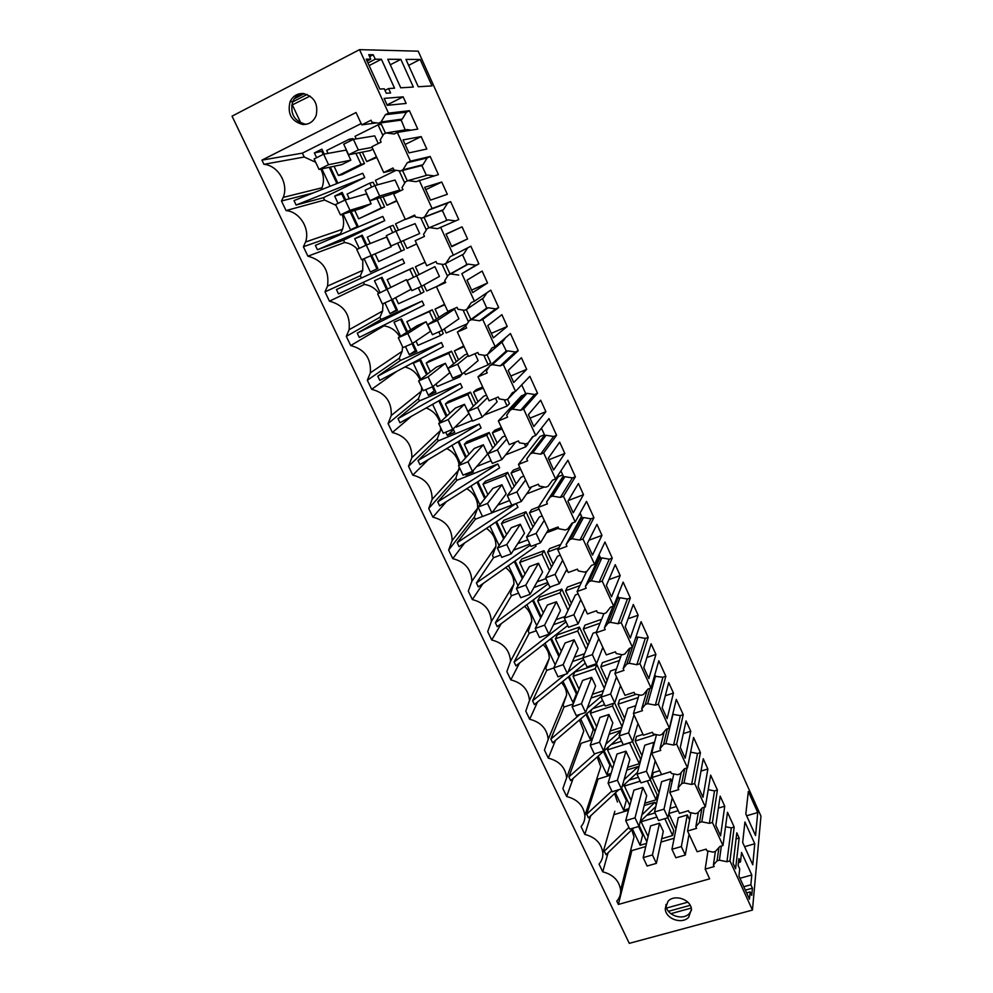 <?xml version="1.0" encoding="UTF-8"?>
<svg xmlns="http://www.w3.org/2000/svg" width="993" height="993" viewBox="0 0 993 993"><rect width="100%" height="100%" fill="white"/><g stroke="black" fill="none" stroke-linecap="round" stroke-linejoin="round"><path stroke-width="1.49" d="M359.528 49.65L418.214 51.177L760.961 816.134L752.446 910.085L629.277 943.35L232.039 116.169L359.528 49.65L388.524 113.14L409.426 110.707L406.422 112.197L402.239 119.123L399.918 120.277L401.383 120.488L405.194 129.897M397.337 132.429L410.457 161.164L407.329 162.678L402.959 169.791L400.539 170.957L393.948 170.026L393.005 167.991L383.72 172.509L371.829 146.741L381.126 142.136L380.182 140.087L383.658 134.167L386.078 132.963L394.209 133.981L397.337 132.429L417.768 129.09L409.426 110.707M410.457 161.164L430.18 156.484L427.189 157.937L422.981 164.726L420.66 165.843L422.124 166.042L426.146 174.88L425.712 175.612M419.145 180.18L432.079 208.505L428.951 209.982L424.57 216.933L422.149 218.063L415.583 217.095L414.664 215.096L405.392 219.465L393.662 194.057L402.947 189.601L402.016 187.59L405.504 181.781L407.924 180.627L416.017 181.682L438.409 174.619L430.18 156.484M432.079 208.505L450.661 201.653L447.669 203.056L443.449 209.697L441.128 210.789L442.593 211L446.552 219.714L445.869 220.806M440.631 227.26L453.391 255.189L450.276 256.604L445.869 263.406L443.461 264.51L436.92 263.505L436.014 261.531L426.754 265.764L415.198 240.716L424.458 236.396L423.539 234.41L427.052 228.738L429.46 227.608L437.516 228.713L458.766 219.54L450.661 201.653M453.391 255.189L470.856 246.202L478.862 263.853L461.832 273.671L474.406 301.202L490.778 290.155L498.685 307.569L482.722 319.423L495.122 346.582L510.439 333.524L518.234 350.715L503.327 364.555L515.553 391.329L529.852 376.322L537.536 393.29L523.646 409.054L535.711 435.468L548.992 418.562L556.589 435.294L543.692 452.945L555.583 478.998L567.897 460.243L575.381 476.764L563.465 496.239L575.195 521.933L586.54 501.391L593.938 517.701L582.965 538.951L594.546 564.297L604.96 542.004L612.259 558.103L602.205 581.079L613.624 606.09L623.132 582.097L630.344 597.997L621.184 622.648L632.454 647.324L641.081 621.68L648.193 637.382L639.926 663.672L651.036 688.025L658.806 660.767L665.831 676.258L658.409 704.149L669.381 728.179L676.295 699.357L683.234 714.662L676.643 744.105L687.479 767.825L693.573 737.476L700.425 752.582L694.653 783.527L705.34 806.937L710.64 775.111L717.405 790.043L712.428 822.452L722.978 845.564L727.497 812.286L734.175 827.032L729.967 860.869L752.446 910.085M387.245 105.308L406.137 103.446L403.146 96.842L384.105 98.406L387.245 105.308M472.705 292.587L487.538 282.993L482.126 271.064L467.033 280.15L472.705 292.587M562.249 447.793L559.68 442.133L548.285 458.207L553.647 469.974L564.818 453.453L562.249 447.793M507.237 326.461L501.899 314.682L487.774 325.592L493.36 337.856L507.237 326.461L491.312 333.363M510.985 376.471L513.741 382.504L526.687 369.346L521.412 357.728L508.217 370.414L510.985 376.471M667.122 718.659L673.44 693.064L668.699 682.588L662.17 707.798L667.122 718.659M528.388 414.615L533.824 426.543L545.877 411.673L540.676 400.204L528.388 414.615M685.182 758.23L690.756 731.258L686.064 720.906L680.279 747.506L685.182 758.23M570.553 507.026L573.197 512.822L583.512 494.688L578.435 483.517L567.909 501.217L570.553 507.026M705.539 763.865L703.23 758.751L698.166 786.704L702.994 797.28L707.86 768.979L705.539 763.865M635.719 609.863L633.286 604.476L625.218 626.819L630.307 637.965L638.151 615.226L635.719 609.863M596.954 524.354L587.26 543.643L592.486 555.099L601.957 535.388L596.954 524.354M615.238 564.669L606.363 585.51L611.527 596.805L620.178 575.568L615.238 564.669M651.098 643.787L643.812 667.581L648.839 678.579L655.914 654.399L651.098 643.787M424.669 187.329L430.515 200.114L447.322 194.293L441.761 182.029L424.669 187.329M423.986 142.818L421.169 136.6L403.046 139.914L408.967 152.885L426.804 149.024L423.986 142.818M400.849 59.357L387.804 59.282L400.725 87.806L413.349 87.049L400.849 59.357L390.286 64.781M431.992 85.919L418.264 86.751L405.938 59.394L420.138 59.468L431.992 85.919M388.611 88.538L394.544 88.178L381.399 59.245L375.267 59.208L373.231 54.752L368.726 54.689L370.774 59.183L366.194 59.158L379.847 89.072L384.266 88.799L386.302 93.255L390.609 92.957L388.611 88.538L384.986 90.375M720.173 796.138L715.816 825.382L720.583 835.833L724.741 806.229L720.173 796.138M739.164 838.042L736.794 832.804L733.132 863.327L735.602 868.738L739.164 838.042L736.061 838.936M757.746 812.522L748.325 791.495L745.83 813.975L755.549 835.572L757.746 812.522L746.637 815.774M750.857 884.775L751.788 874.982L741.548 852.441L740.493 861.986L738.916 858.535L738.134 865.462L739.723 868.949L738.929 876.037L749.479 899.161L750.174 891.9L751.751 895.351L752.421 888.201L750.857 884.775L743.807 886.712M754.767 843.777L744.936 821.993L742.665 842.461L752.768 864.766L754.767 843.777L744.576 846.694M464.823 232.896L462.08 226.838L446.006 234.063L451.753 246.674L467.566 238.941L464.823 232.896M334.07 166.278L338.39 175.5L361.03 164.366L355.916 153.356M350.157 140.956L349.337 139.181L326.685 150.502L328.038 153.394M350.827 160.146L341.654 164.677L319.038 169.443L314.098 158.967L323.644 154.2L346.147 150.092L350.827 160.146L328.571 164.714L319.038 169.443M614.841 811.244L602.863 853.074C603.049 857.294 601.77 860.956 599.04 864.071L602.751 871.829C613.24 874.585 619.198 880.679 620.637 890.088C620.861 894.321 619.582 898.007 616.777 901.123L618.366 904.437L631.846 850.604L645.76 846.533M602.863 853.074C601.497 843.417 595.477 837.198 584.827 834.405L581.066 826.561C583.735 823.445 585.014 819.796 584.877 815.625C583.574 805.695 577.516 799.328 566.68 796.51L562.87 788.554L566.655 777.73C565.439 767.515 559.32 760.986 548.297 758.131L544.449 750.075L548.198 739.363C547.081 728.85 540.912 722.147 529.679 719.255L525.781 711.1L529.492 700.549C528.487 689.701 522.268 682.812 510.824 679.882L506.864 671.616L510.551 661.251C509.67 650.067 503.401 642.98 491.721 640.001L487.712 631.622L491.349 621.494C490.629 609.938 484.299 602.627 472.37 599.586L468.311 591.108L471.886 581.265C471.34 569.299 464.972 561.753 452.758 558.637L448.65 550.048L452.15 540.54C451.827 528.152 445.41 520.357 432.898 517.154L428.728 508.441L432.154 499.342C432.067 486.483 425.6 478.415 412.753 475.113L408.533 466.288L411.847 457.661C412.058 444.305 405.566 435.915 392.359 432.501L388.077 423.564L391.254 415.496C391.813 401.594 385.284 392.868 371.667 389.318L367.336 380.257L370.352 372.847C371.308 358.361 364.766 349.263 350.715 345.552L346.309 336.354L349.114 329.713C350.554 314.607 344 305.087 329.453 301.177L324.996 291.855L327.529 286.096C329.552 270.307 323.01 260.34 307.917 256.182L303.386 246.748L305.583 241.994C310.288 228.762 299.774 211.732 286.071 210.578L281.478 200.996L283.228 197.396C288.864 183.829 278.177 165.421 263.915 164.317L261.916 160.134L356.04 112.519L361.75 124.87L376.496 122.884M388.524 113.14L385.396 114.704L381.039 121.965L378.618 123.182L371.99 122.276L371.047 120.215L361.75 124.87M618.366 904.437L709.66 878.842L705.179 869.111L714.178 866.566L713.421 864.94L717.058 860.844L719.404 860.174L726.938 861.725L729.967 860.869M302.753 124.485C309.046 124.646 313.503 121.68 316.134 115.573C318.492 103.756 314.16 96.408 303.126 93.528C297.13 93.367 292.786 96.11 290.068 101.758C287.213 113.798 291.433 121.369 302.753 124.485M668.028 901.259L665.26 909.029C665.732 918.935 681.93 924.669 688.658 917.284L691.463 909.265C690.818 899.385 674.607 893.874 668.028 901.259M678.207 810.685L668.885 813.466M668.835 813.701L675.972 829.105M671.938 849.288L681.347 846.57L687.305 814.968L678.256 817.661L671.938 849.288L675.873 857.753L685.282 855.047L689.068 834.207M687.305 814.968L689.614 819.982M670.598 771.784L652.066 777.507L659.067 792.625M654.561 811.976L663.994 809.146L670.685 778.872L661.623 781.652L654.561 811.976L658.545 820.541L667.979 817.735L672.236 797.751M670.685 778.872L672.05 781.851M655.752 734.51L635.185 741.063L641.962 755.698M636.972 774.18L646.418 771.251L653.866 742.342L644.792 745.222L636.972 774.18L641.006 782.856L650.452 779.952L655.206 760.849M653.866 742.342L654.275 743.223M638.238 697.545L618.093 704.174L624.647 718.311M635.793 705.7L627.75 708.332L619.16 735.912L623.244 744.7L632.702 741.684L637.978 723.487M619.421 660.519L600.802 666.849L607.108 680.466M616.442 668.997L610.509 671.007L601.113 697.148L605.258 706.048L614.741 702.92L620.513 685.654M600.02 623.182L583.288 629.053L589.358 642.136M596.396 632.044L593.044 633.211L582.841 657.887L587.037 666.911L596.532 663.672L602.85 647.362M579.9 585.597L565.563 590.785L571.372 603.334M584.492 609.59L585.287 609.305M578.187 593.938L575.369 594.956L564.322 618.13L568.579 627.266L578.1 623.914L584.951 608.585M558.836 547.863L547.615 552.046L553.175 564.036M565.762 571.36L567.487 570.727M560.3 555.161L557.47 556.217L545.579 577.839L549.886 587.099L559.419 583.623L566.829 569.312M539.05 509.124L529.443 512.822L534.731 524.23M546.535 532.769L558.612 528.214M542.19 515.901L539.348 516.993L526.575 537.039L530.945 546.411L540.49 542.823L548.471 529.53M544.276 487.029L526.638 493.893M520.667 469.279L511.047 473.09L516.062 483.926M532.72 452.907L546.088 435.282L553.622 436.486L540.602 454.173L532.72 452.907L530.336 453.851L526.774 458.94L527.631 460.802L518.445 464.451L523.845 476.156L521.002 477.273L507.336 495.681L511.755 505.189L521.325 501.477L531.503 486.942M505.809 454.831L525.818 446.8L524.378 443.66M502.048 428.939L492.416 432.874L497.145 443.089M505.263 435.89L502.421 437.044L487.836 453.789L492.305 463.408L501.899 459.573L515.665 442.059M484.187 415.099L507.125 406.063L504.221 399.745M483.194 388.077L473.537 392.136L477.993 401.731M486.446 395.115L483.603 396.306L468.063 411.338L472.606 421.082L482.213 417.122L497.145 401.83L495.47 398.181M464.352 372.313L465.382 374.51L488.184 364.803L483.777 355.221M464.091 346.681L454.422 350.864L458.58 359.838M467.393 353.818L464.538 355.047L448.042 368.304L452.634 378.184L462.254 374.088L478.154 360.571L474.989 353.694M468.46 321.844L463.061 310.077M444.752 304.752L435.058 309.071L438.906 317.375M444.268 328.931L446.155 333.015L467.194 323.805M454.484 309.146L445.224 313.242L427.735 324.699L432.402 334.715L442.034 330.483L458.915 318.778L454.484 309.146L437.367 320.429L427.735 324.699M447.52 276.228L442.046 264.287M425.153 262.276L415.446 266.732L418.984 274.366M423.899 284.979L426.692 290.986L437.379 286.17M434.934 266.67L407.155 280.485L411.884 290.639L421.541 286.282L439.427 276.426L434.934 266.67L407.155 280.485M426.295 229.966L420.734 217.852M405.293 219.242L395.574 223.835L398.503 230.14M403.431 240.79L406.956 248.411L416.675 243.906M419.679 233.529L391.093 245.966L386.302 235.676L395.959 231.133L415.136 223.648L419.679 233.529L391.093 245.966M404.747 183.047L399.112 170.759M396.108 170.324L375.441 180.366L377.501 184.822M383.025 196.751L386.972 205.266L396.704 200.623M399.683 190.06L390.386 194.529L370.017 200.685L365.151 190.246L374.833 185.554L395.065 180.043L399.683 190.06L379.686 196.031L370.017 200.685M382.901 135.445L378.035 124.833L355.035 136.326L356.226 138.883M362.358 152.115L366.727 161.561L376.459 156.77M372.971 149.198L370.091 150.613L348.642 154.759L343.715 144.184L353.396 139.343L374.733 135.867L378.271 143.551M385.396 114.704L406.422 112.197M411.325 130.145L407.006 129.599L386.078 132.963M407.329 162.678L427.189 157.937M434.053 175.885L427.685 175.053L407.924 180.627M428.951 209.982L447.669 203.056M455.564 220.905L448.079 219.887L429.46 227.608M461.832 273.671L475.87 265.205L468.212 264.126L465.903 265.168L466.685 263.939L462.775 255.338L461.559 255.164M475.87 265.205L478.862 263.853M467.703 247.816L463.632 254.071L445.869 263.406M458.716 275.073L450.698 273.944L448.29 275.024L444.765 280.572L445.671 282.546L436.423 286.716L447.818 311.417L457.065 307.321L457.959 309.27L464.463 310.3L466.871 309.233L483.554 297.85L486.967 292.724M474.406 301.202L471.29 302.58L466.871 309.233M482.722 319.423L479.619 320.789L495.706 308.885L488.072 307.768L485.763 308.786L486.558 307.582L482.697 299.092L481.903 298.967M495.706 308.885L498.685 307.569M479.619 320.789L471.638 319.622L469.23 320.677L465.705 326.101L466.586 328.038L457.351 332.072L468.597 356.437L477.819 352.478L478.7 354.389L485.18 355.444L487.588 354.427L503.215 341.046L505.425 337.806M495.122 346.582L492.019 347.91L487.588 354.427M503.327 364.555L500.224 365.871L515.268 351.981L507.671 350.839L505.363 351.82L506.157 350.641L501.875 342.188M515.268 351.981L518.234 350.715M500.224 365.871L492.28 364.667L489.884 365.685L486.334 370.997L487.215 372.909L477.993 376.806L489.09 400.837L498.3 397.001L499.169 398.901L505.611 399.98L508.006 398.987L515.144 391.503M515.553 391.329L512.462 392.62L508.006 398.987M523.646 409.054L520.555 410.332L534.569 394.506L526.998 393.34L524.714 394.295L525.508 393.129L521.71 384.862M534.569 394.506L537.536 393.29M520.555 410.332L512.636 409.091L510.241 410.072L506.691 415.273L507.56 417.159L498.362 420.933L509.297 444.628L518.483 440.929L519.351 442.791L525.769 443.896L528.164 442.94L533.303 436.436M535.711 435.468L532.62 436.709L528.164 442.94M546.088 435.282L543.792 436.2L544.598 435.071L541.446 428.157M553.622 436.486L556.589 435.294M540.602 454.173L543.692 452.945M523.845 476.156L529.232 487.824L538.405 484.249L539.249 486.086L545.641 487.228L548.037 486.297L552.505 480.202L555.583 478.998M563.465 496.239L560.375 497.431L572.427 477.918L564.93 476.69L562.634 477.571L563.441 476.466L560.908 470.893M572.427 477.918L575.381 476.764M560.375 497.431L552.53 496.115L550.147 497.046L546.572 502.024L547.416 503.861L538.256 507.386L548.893 530.448L558.054 526.985L558.885 528.797L565.253 529.964L567.636 529.058L572.117 523.1L575.195 521.933M582.965 538.951L579.887 540.093L590.984 518.805L583.524 517.552L581.24 518.408L582.035 517.328L580.098 513.058M590.984 518.805L593.938 517.701M579.887 540.093L572.08 538.752L569.697 539.646L566.109 544.524L566.941 546.324L557.793 549.737L568.294 572.489L577.442 569.15L578.261 570.938L584.592 572.117L586.975 571.26L591.468 565.414L594.546 564.297M602.205 581.079L599.127 582.183L609.317 559.183L601.87 557.892L599.598 558.724L600.393 557.656L599.04 554.677M609.317 559.183L612.259 558.103M599.127 582.183L591.356 580.818L588.986 581.675L585.386 586.453L586.205 588.241L577.082 591.53L587.434 613.972L596.557 610.745L597.376 612.52L603.682 613.724L606.053 612.892L610.558 607.17L613.624 606.09M621.184 622.648L618.118 623.716L627.402 599.027L619.992 597.724L617.72 598.531L618.527 597.476L617.733 595.738M627.402 599.027L630.344 597.997M618.118 623.716L610.385 622.326L608.014 623.157L604.414 627.824L605.221 629.587L596.11 632.764L606.326 654.908L615.437 651.805L616.243 653.543L622.512 654.772L624.882 653.965L629.388 648.379L632.454 647.324M639.926 663.672L636.861 664.702L645.264 638.387L637.891 637.047L635.657 637.804M645.264 638.387L648.193 637.382M635.681 637.742L636.178 636.265M636.861 664.702L629.152 663.274L626.782 664.081L623.182 668.649L623.976 670.387L614.878 673.453L624.969 695.311L634.055 692.307L634.85 694.033L641.106 695.286L643.464 694.504L647.982 689.03L651.036 688.025M658.409 704.149L655.355 705.142L662.902 677.238L654.387 676.258M662.902 677.238L665.831 676.258M655.355 705.142L647.684 703.689L645.313 704.459L641.701 708.94L642.496 710.653L633.41 713.607L643.377 735.192L652.438 732.288L653.22 733.988L659.451 735.254L661.81 734.51L666.328 729.16L669.381 728.179M676.643 744.105L673.602 745.06L680.317 715.605L672.708 714.302M680.317 715.605L683.234 714.662M673.602 745.06L665.968 743.583L663.609 744.328L659.985 748.697L660.767 750.398L651.706 753.24L661.537 774.54L670.585 771.747L671.355 773.435L677.549 774.714L679.907 773.994L684.438 768.756L687.479 767.825M694.653 783.527L691.612 784.458L697.508 753.488L690.631 752.16M697.508 753.488L700.425 752.582M691.612 784.458L684.003 782.943L681.657 783.663L678.033 787.945L678.79 789.621L669.754 792.364L679.46 813.391L688.484 810.698L689.254 812.361L695.423 813.664L697.769 812.969L702.312 807.843L705.34 806.937M712.428 822.452L709.387 823.346L714.501 790.912L708.22 789.671M714.501 790.912L717.405 790.043M709.387 823.346L701.815 821.807L699.469 822.502L701.89 808.314M722.978 845.564L719.95 846.433L715.407 851.448L713.061 852.118L706.917 850.79L706.172 849.152L697.16 851.746L687.578 830.992L696.602 828.348L695.845 826.697L699.469 822.502M726.938 861.725L731.282 827.877L725.535 826.722M731.282 827.877L734.175 827.032M403.146 96.842L387.084 104.935M487.538 282.993L471.576 290.117M564.818 453.453L548.968 459.722M526.687 369.346L510.787 376.037M673.44 693.064L665.285 695.745M545.877 411.673L530.001 418.152M690.756 731.258L683.308 733.628M583.512 494.688L568.331 500.509M707.86 768.979L700.996 771.077M638.151 615.226L628.135 618.726M601.957 535.388L588.998 540.204M620.178 575.568L608.87 579.639M655.914 654.399L646.915 657.44M441.761 182.029L425.749 189.675M421.169 136.6L405.119 144.482M420.138 59.468L408.632 65.352M381.399 59.245L369.123 65.588M310.077 96.073L291.657 105.233M375.267 59.208L367.944 62.993M307.11 94.459L292.525 101.994M292.463 105.171L300.854 123.02M302.666 93.491C298.074 94.385 294.76 97.078 292.712 101.559C289.857 113.55 294.052 121.084 305.323 124.175L306.589 124.212M370.774 59.183L367.075 61.094M304.206 93.652L294.263 98.803M373.231 54.752L369.607 56.638M724.741 806.229L718.386 808.116M750.174 891.9L746.624 892.881M691.252 908.074L670.821 913.684M665.918 904.424L665.968 905.38C666.427 915.261 682.563 920.958 689.266 913.597L691.525 910.122M740.493 861.986L738.457 862.557M751.788 874.982L739.959 878.284M687.814 902.178L666.588 908.036M752.421 888.201L745.371 890.138M690.197 905.318L668.438 911.313M462.08 226.838L446.093 234.249M467.566 238.941L451.579 246.289M338.39 175.5L342.014 174.656L364.505 163.609L361.03 164.366M364.505 163.609L359.429 152.674M353.272 139.405L352.9 138.598L349.337 139.181M628.917 827.392L604.29 851.125L606.015 854.725L633.695 827.951M608.101 852.702L602.751 871.829M617.472 802.046L614.605 793.593M590.736 815.762L584.827 834.405M611.8 791.036L586.702 814.235L588.439 817.884L618.788 789.708M586.702 814.235L598.047 779.058L610.534 775.161M597.525 776.613L600.74 766.733L597.165 756.989M573.172 778.338L566.68 796.51M595.092 753.675L568.89 776.898L570.652 780.585L619.657 736.98M568.89 776.898L581.141 743.26L592.138 739.723M580.21 741.287L583.797 731.009L579.453 719.975M555.447 740.43L548.297 758.131M579.974 714.389L550.854 739.09L552.642 742.826L602.565 700.276M550.854 739.09L564.036 707.041L563.093 705.042L566.655 694.889C566.531 690.321 564.806 686.2 561.467 682.539M537.536 702.026L529.679 719.255M565.216 674.346L532.596 700.797L534.395 704.583L585.274 663.138M532.596 700.797L546.721 670.387L545.765 668.351L549.29 658.371C549.216 653.183 547.18 648.603 543.183 644.656M519.476 663.101L510.824 679.882M566.047 621.817L514.101 662.021L515.926 665.856L567.773 625.54M514.101 662.021L529.195 633.286L528.226 631.238L531.727 621.444C531.702 615.573 529.331 610.546 524.602 606.351M501.279 623.629L491.721 640.001M548.31 583.71L495.37 622.76L497.22 626.645L551.239 586.602M495.37 622.76L511.457 595.738L510.476 593.653L513.94 584.095C513.989 577.492 511.234 571.993 505.685 567.586M482.983 583.599L472.37 599.586M530.349 545.132L476.404 582.99L478.278 586.913L536.034 546.187L535.364 544.747M476.404 582.99L493.509 557.718L492.516 555.621L495.917 546.336C496.066 538.914 492.9 532.918 486.433 528.363M464.662 542.948L452.758 558.637M515.926 503.563L457.177 542.699L459.076 546.684L517.949 507.262L516.174 503.463M457.177 542.699L475.337 519.24L474.331 517.117L448.65 550.048M474.331 517.117L477.67 508.168C477.931 499.814 474.306 493.322 466.797 488.693M446.428 501.614L432.898 517.154M438.683 503.898L439.638 505.921L499.628 467.852L497.816 463.954L456.929 480.289L437.714 501.887L438.683 503.898M428.728 508.441L455.911 478.129L456.929 480.289M455.911 478.129L459.275 467.206M459.101 464.96C457.81 457.488 453.689 452.026 446.726 448.563M428.517 459.474L412.753 475.113M418.972 462.577L419.94 464.625L481.084 427.946L479.247 423.999L438.31 440.842L417.991 460.541L418.972 462.577M408.533 466.288L437.28 438.67L438.31 440.842M437.28 438.67L440.433 430.565L440.607 427.549M439.837 422.497C437.603 415.459 433.047 410.618 426.146 407.986M411.487 416.278L392.359 432.501M399 420.709L399.98 422.782L462.304 387.543L460.454 383.534L419.443 400.911L398.007 418.636L399 420.709M388.077 423.564L418.401 398.702L419.443 400.911M418.401 398.702L421.429 391.143L421.69 387.394M420.039 379.822C416.973 373.083 411.946 368.8 404.945 367M396.877 371.295L371.667 389.318M378.767 378.296L379.76 380.393L443.288 346.607L441.413 342.56L400.34 360.471L377.762 376.186L378.767 378.296M367.336 380.257L399.285 358.237L400.34 360.471M399.285 358.237L402.165 351.299L402.537 346.731M399.745 336.788C396.058 330.582 390.795 326.933 383.981 325.828L350.715 345.552M358.262 335.299L359.267 337.421L424.036 305.161L422.124 301.053L381.002 319.523L357.244 333.176L358.262 335.299M346.309 336.354L379.934 317.251L381.002 319.523M379.934 317.251L382.603 311.032L383 303.721M378.916 293.295C375.155 288.255 370.327 285.301 364.431 284.432L329.453 301.177M363.413 282.297L364.431 284.432M337.471 291.731L338.501 293.891L404.523 263.17L402.587 259.012L336.441 289.571L337.471 291.731M324.996 291.855L360.322 275.744L361.402 278.04M360.322 275.744L362.743 270.357L362.83 259.223M357.443 249.243C353.831 245.42 349.561 243.173 344.621 242.503L307.917 256.182M343.528 240.182L384.763 220.632L382.801 216.424L315.364 245.383L317.45 249.752L343.528 240.182L344.621 242.503M303.386 246.748L340.475 233.703L340.822 234.46M340.475 233.703L342.548 229.271C344.087 224.393 343.938 219.428 342.113 214.389M335.919 205.278L324.562 200.04L286.071 210.578M323.457 197.681L364.729 177.548L362.755 173.278L294.002 200.598L296.113 205.03L323.457 197.681L324.562 200.04M281.478 200.996L313.403 192.89M321.087 189.837L322.017 187.764C324.252 181.545 323.867 175.314 320.851 169.058M315.662 162.269L304.243 157.018L263.915 164.317M361.154 123.604L302.406 153.121L304.243 157.018M302.406 153.121L261.916 160.134M378.618 123.182L399.918 120.277M381.039 121.965L402.239 119.123M719.404 860.174L721.352 846.024M717.058 860.844L718.932 847.563M713.421 864.94L715.37 851.46M705.179 869.111L707.959 851.013M674.148 838.229L660.978 842.076M631.871 845.515L634.018 836.975L631.784 829.788M661.71 838.725L672.646 835.523L664.826 818.679M656.919 817.04L641.155 821.757L648.094 836.565M659.513 823.234L650.589 825.878L643.166 857.629L647.113 866.033L656.385 863.364L663.299 831.352L659.513 823.234L652.438 854.948L643.166 857.629M676.295 806.539L669.965 808.439M644.78 803.238L656.063 799.812L647.299 780.92M640.224 781.168L624.423 786.034L631.163 800.408M642.843 787.424L633.906 790.167L625.727 820.628L629.736 829.13L639.033 826.362L646.679 795.641L642.843 787.424L635.024 817.835L625.727 820.628M659.749 770.667L653.257 772.678L652.066 777.507M627.613 767.341L639.293 763.679L629.612 742.838L607.493 749.889L614.009 763.816M625.975 751.18L617.013 754.022L608.088 783.154L612.135 791.756L621.444 788.889L629.847 759.508L625.975 751.18L617.398 780.262L608.088 783.154M643.005 734.386L636.501 736.458L635.185 741.063M622.065 726.578L612.52 706.011L590.351 713.309L596.656 726.777M610.161 731.034L621.854 727.261M608.895 714.513L599.933 717.442L590.214 745.209L594.323 753.923L603.645 750.944L612.818 722.929L608.895 714.513L599.549 742.205L590.214 745.209M636.19 694.306L619.533 699.792L618.093 704.174M604.29 688.298L595.217 668.736L573.011 676.283L579.093 689.279M592.436 694.33L603.446 690.656M591.617 677.387L582.63 680.428L572.117 706.78L576.275 715.605L585.622 712.527L595.589 685.915L591.617 677.387L581.464 703.677L572.117 706.78M620.861 656.385L602.366 662.691L600.802 666.849M586.292 649.534L577.69 631.014L555.447 638.809L561.306 651.321M574.376 657.229L584.567 653.717M574.128 639.802L565.116 642.943L553.784 667.867L557.992 676.804L567.363 673.614L578.137 648.441L574.128 639.802L563.155 664.652L553.784 667.867M601.609 619.297L584.989 625.131L583.288 629.053M568.07 610.285L559.953 592.809L537.672 600.864L543.308 612.88M555.968 619.719L565.116 616.479M556.415 601.77L547.391 605.01L535.227 628.457L539.484 637.506L548.868 634.204L560.486 610.496L556.415 601.77L544.611 625.118L535.227 628.457M581.637 581.948L567.4 587.111L565.563 590.785M549.601 570.516L542.004 554.144L519.674 562.46L525.074 573.966M537.126 581.848L545.939 578.621M538.479 563.254L529.443 566.606L516.422 588.526L520.742 597.699L530.138 594.286L542.6 572.092L538.479 563.254L525.818 585.088L516.422 588.526M560.735 544.449L549.588 548.62L547.615 552.046M530.907 530.25L523.82 514.982L501.465 523.572L506.604 534.557M517.763 543.63L527.879 539.82M520.332 524.254L511.283 527.717L497.369 548.086L501.75 557.371L511.159 553.846L524.503 533.216L520.332 524.254L506.79 544.524L497.369 548.086M538.529 506.964L531.553 509.645L529.443 512.822M511.966 489.45L505.412 475.324L483.008 484.199L487.911 494.651M497.716 505.152L509.583 500.522M501.949 484.77L492.888 488.345L478.08 507.113L482.511 516.521L491.932 512.872L506.169 493.844L501.949 484.77L487.501 503.426L478.08 507.113M519.885 467.579L513.294 470.185L511.047 473.09M492.776 448.116L486.769 435.17L464.339 444.318L468.969 454.223M476.69 466.499L491.063 460.74M483.33 444.79L474.257 448.476L458.518 465.605L463.011 475.138L472.457 471.352L487.613 453.975L483.33 444.79L467.976 461.795L458.518 465.605M527.581 443.176L527.991 444.057L525.818 446.8M501.403 427.536L494.812 430.23L492.416 432.874M473.326 406.236L467.889 394.506L445.423 403.94L449.792 413.287M455.861 426.233L456.259 427.077L472.308 420.449M464.488 404.3L455.39 408.098L438.707 423.539L443.263 433.196L452.721 429.299L468.82 413.597L464.488 404.3L448.178 419.605L438.707 423.539M507.435 399.223L509.434 403.592L507.125 406.063M482.697 386.985L476.094 389.765L473.537 392.136M436.051 383.943L437.243 386.488L459.722 376.918L459.039 375.466M453.627 363.81L448.762 353.322L426.258 363.053L430.366 371.804M445.398 363.289L436.287 367.211L418.636 380.915L423.254 390.708L432.725 386.674L449.779 372.71L445.398 363.289L428.12 376.844L418.636 380.915M487.004 354.675L490.654 362.619L488.184 364.803M463.743 345.924L454.422 350.864M415.968 341.096L417.979 345.365L440.482 335.497L438.819 331.898M433.668 320.813L429.386 311.591L406.857 321.633L410.68 329.788M426.059 321.744L416.936 325.791L398.292 337.719L402.972 347.637L412.455 343.479L430.49 331.29L426.059 321.744L407.788 333.524L398.292 337.719M470.881 319.485L466.288 309.493M444.554 304.317L435.058 309.071M395.624 297.664L398.466 303.721L421.007 293.556L418.314 287.734M413.436 277.233L409.761 269.326L387.196 279.678L390.733 287.225M406.46 279.666L377.675 293.94L382.404 303.995L391.912 299.687L410.965 289.335L406.46 279.666L377.675 293.94M450.04 274.043L445.286 263.666M425.103 262.189L415.446 266.732M375.168 253.997L378.693 261.531L401.271 251.055L397.647 243.223M392.731 232.647L389.889 226.516L367.286 237.178L370.252 243.508M391.18 246.835L361.576 259.756L356.772 249.553L366.293 245.085L386.625 237.042L391.18 246.835L361.576 259.756M428.877 227.881L424.048 217.343M416.7 243.968L406.956 248.411M354.762 210.429L358.672 218.795L381.287 207.996L376.918 198.6M371.593 187.118L369.744 183.134L347.116 194.119L349.288 198.761M371.134 203.776L361.973 208.17L340.45 214.91L335.584 204.57L345.117 199.953L366.516 193.846L371.134 203.776L349.983 210.317L340.45 214.91M407.341 180.9L402.55 170.448M396.89 201.033L386.972 205.266M385.495 133.248L381.411 124.361L378.035 124.833M376.819 157.552L366.727 161.561M383.72 172.509L393.923 169.977M400.539 170.957L420.66 165.843M402.959 169.791L422.981 164.726M405.392 219.465L415.024 215.891M422.149 218.063L441.128 210.789M424.57 216.933L443.449 209.697M448.29 275.024L465.903 265.168M450.698 273.944L468.212 264.126M436.423 286.716L445.261 281.652M469.23 320.677L485.763 308.786M471.638 319.622L488.072 307.768M457.351 332.072L465.804 325.94M489.884 365.685L505.363 351.82M492.28 364.667L507.671 350.839M477.993 376.806L489.09 366.864M510.241 410.072L524.714 394.295M512.636 409.091L526.998 393.34M498.362 420.933L521.499 395.835L524.403 394.631M530.336 453.851L543.792 436.2M518.445 464.451L540.031 436.486L544.437 434.723M550.147 497.046L562.634 477.571M552.53 496.115L564.93 476.69M546.572 502.024L563.254 476.057M538.256 507.386L558.339 476.628L562.733 474.915M569.697 539.646L581.24 518.408M572.08 538.752L583.524 517.552M566.109 544.524L581.538 516.236M557.793 549.737L572.762 522.852M578.832 515.367L580.806 514.61M588.986 581.675L599.598 558.724M591.356 580.818L601.87 557.892M585.386 586.453L599.598 555.894M577.082 591.53L586.677 571.36M608.014 623.157L617.72 598.531M610.385 622.326L619.992 597.724M604.414 627.824L612.954 606.326M596.11 632.764L603.918 613.637M626.782 664.081L632.417 647.337M629.152 663.274L637.891 637.047M623.182 668.649L630.158 648.119M614.878 673.453L621.506 654.573M645.313 704.459L649.918 688.397M647.684 703.689L655.554 675.873M641.701 708.94L647.2 689.986M633.41 713.607L639.045 694.877M663.609 744.328L667.37 728.825M665.968 743.583L673.006 714.215M659.985 748.697L664.18 731.704M651.706 753.24L656.485 734.659M681.657 783.663L684.723 768.669M684.003 782.943L687.032 767.961M678.033 787.945L681.26 772.417M669.754 792.364L673.788 773.932M701.815 821.807L704.26 807.259M695.845 826.697L698.352 812.311M687.578 830.992L690.942 812.721M511.73 505.127L492.007 512.785M482.486 516.472L475.337 519.24M529.84 544.052L513.518 550.196M500.646 555.037L493.509 557.718M547.739 582.494L533.924 587.533M518.582 593.131L511.457 595.738M565.414 620.464L553.548 624.659M536.307 630.766L529.195 633.286M582.879 657.974L572.539 661.524M553.821 667.941L546.721 670.387M602.118 694.368L591.034 698.054M573.234 703.975L564.036 707.041M620.861 730.451L609.119 734.237M638.809 767.378L638.375 766.459L626.831 770.071M656.224 804.851L655.008 802.257L644.209 805.522M628.507 810.276L614.754 814.434M604.638 704.72L592.759 708.63M623.467 722.06L614.617 702.97M592.747 737.948L590.028 738.829L580.669 718.944M586.751 713.756L595.043 731.419M638.412 777.283L629.053 780.188M656.063 799.812L657.229 794.872L650.328 779.989M604.129 750.795L612.52 768.681M598.158 756.107L606.922 774.739L611.055 773.448M514.2 486.433L507.696 472.407L485.453 481.22L483.008 484.199M562.969 681.31L572.924 702.485L573.966 702.138M569.163 676.258L577.343 693.685M605.829 684.016L596.818 664.578L574.748 672.1L573.011 676.283M555.186 664.789L545.045 643.216M551.363 638.3L559.419 655.479M569.87 606.487L561.827 589.122L539.683 597.141L537.672 600.864M533.328 599.871L541.272 616.802M536.729 625.553L526.898 604.65M532.993 526.96L525.967 511.792L503.749 520.344L501.465 523.572M496.587 521.561L504.283 537.958M499.094 545.567L489.909 526.042M551.549 566.978L544.003 550.705L521.834 558.985L519.674 562.46M518.036 585.82L508.515 565.588M515.082 560.971L522.889 577.628M587.968 645.5L579.428 627.079L557.321 634.85L555.447 638.809M628.954 808.612L623.629 810.226L615.437 792.824M621.655 788.157L629.785 805.497M495.159 445.373L489.201 432.514L466.921 441.612L464.339 444.318M639.293 763.679L640.572 758.95L632.591 741.721M621.63 741.212L611.117 744.576M420.821 379.214L413.311 363.252L420.796 360L427.412 374.1M433.147 386.327L435.877 392.123L428.393 395.301L425.736 389.653M456.333 361.638L451.505 351.224L429.15 360.893L426.258 363.053M459.722 376.918L462.13 374.15M400.601 336.242L394.022 322.253L401.52 318.914L407.564 331.786M412.902 343.168L416.787 351.448L409.29 354.712L405.454 346.545M416.464 275.669L412.827 267.825L387.196 279.678M421.007 293.556L423.974 291.868L421.417 286.332M384.899 302.865L389.951 313.614L397.461 310.238L392.384 299.427M380.108 292.687L374.485 280.746L381.995 277.283L387.456 288.913M358.672 218.795L384.589 206.916L380.257 197.582M374.709 185.617L373.145 182.24L369.744 183.134M343.119 214.066L350.529 229.817L358.051 226.243L351.162 211.559M338.079 203.354L334.653 196.093L342.188 192.419L345.651 199.804M378.693 261.531L404.412 249.665L400.8 241.895M395.847 231.195L393.116 225.312L389.889 226.516M364.108 258.676L370.364 271.983L377.886 268.507L371.754 255.449M359.267 248.387L354.7 238.692L362.222 235.13L366.802 244.886M440.482 335.497L443.3 333.524L441.91 330.532M436.535 318.939L432.29 309.791L406.857 321.633M477.869 481.655L485.44 497.778M479.904 504.792L471.054 485.987M475.87 403.779L470.471 392.123L448.153 401.507L445.423 403.94M458.915 441.252L466.35 457.09M472.842 470.918L473.326 471.973L465.866 474.964L465.494 474.145M460.467 463.483L451.964 445.41M655.008 812.919L646.629 815.427M672.646 835.523L673.688 830.359L667.855 817.773M639.219 825.593L646.853 841.865M632.504 829.093L640.125 845.304L646.48 843.442M437.528 401.544L439.837 400.576L447.011 415.856M453.131 428.902L454.72 432.303L447.247 435.381L445.745 432.178M440.78 421.628L432.638 404.325M316.606 157.713L314.359 152.934L321.893 149.161L324.202 154.089M330.297 167.072L337.856 183.171M330.048 186.274L321.844 168.847M655.008 802.257L641.875 814.905M655.827 806.527L640.2 821.645M637.456 772.38L622.09 786.642M638.375 766.459L624.076 779.679M620.687 730.997L605.879 744.117M601.473 696.143L587.223 708.232M583.574 659.464L568.021 672.075M497.816 463.954L437.714 501.887M479.247 423.999L417.991 460.541M460.454 383.534L398.007 418.636M441.413 342.56L377.762 376.186M422.124 301.053L357.244 333.176M384.763 220.632L317.45 249.752M364.729 177.548L296.113 205.03M641.49 820.404L641.155 821.757M625.019 783.924L624.423 786.034M608.436 746.959L607.493 749.889M613.413 703.367L612.52 706.011M591.754 709.499L590.351 713.309M596.818 664.578L595.217 668.736M579.428 627.079L577.69 631.014M561.827 589.122L559.953 592.809M544.003 550.705L542.004 554.144M525.967 511.792L523.82 514.982M507.696 472.407L505.412 475.324M489.201 432.514L486.769 435.17M470.471 392.123L467.889 394.506M451.505 351.224L448.762 353.322M432.29 309.791L429.386 311.591M412.827 267.825L409.761 269.326M404.412 249.665L401.271 251.055M384.589 206.916L381.287 207.996M590.028 738.829L593.218 729.793L585.994 714.401M593.218 729.793L594.137 729.495M606.922 774.739L609.876 765.28L610.794 764.995M609.876 765.28L603.384 751.453M572.924 702.485L576.374 693.884L577.293 693.573M576.374 693.884L568.393 676.891M558.898 656.634L550.581 638.921M540.713 617.894L532.533 600.467M503.637 538.901L495.768 522.119M522.293 578.646L514.262 561.541M623.629 810.226L626.335 800.358L621.022 789.025M626.335 800.358L627.253 800.073M428.393 395.301L434.971 390.212M434.04 390.597L432.29 386.86M426.593 374.733L419.878 360.409M409.29 354.712L416.179 350.157M415.248 350.566L412.021 343.665M406.696 332.332L400.589 319.324M389.951 313.614L397.163 309.605M396.232 310.015L391.478 299.886M386.538 289.373L381.064 277.717M334.653 196.093L342.784 193.685M357.12 226.677L350.169 211.869M344.67 200.164L341.84 194.144M354.7 238.692L362.482 235.689M376.955 268.942L370.811 255.846M365.846 245.283L361.551 236.135M484.745 498.647L477.025 482.201M465.866 474.964L467.182 473.475M465.618 457.872L458.058 441.761M640.125 845.304L642.608 835.026L643.514 834.753M642.608 835.026L638.598 826.486M447.247 435.381L453.528 429.758M452.597 430.143L452.287 429.472M446.229 416.576L438.906 400.973M314.359 152.934L322.824 151.135M336.888 183.556L329.242 167.283M323.209 154.411L321.881 151.606M353.396 139.343L358.324 149.955L348.642 154.759M358.324 149.955L372.127 147.374M323.644 154.2L328.571 164.714M374.833 185.554L379.686 196.031M345.117 199.953L349.983 210.317M395.959 231.133L400.75 241.46M366.293 245.085L371.084 255.313M416.812 276.091L421.541 286.282M387.171 289.596L391.912 299.687M437.367 320.429L442.034 330.483M407.788 333.524L412.455 343.479M468.212 355.593L457.661 364.183L448.042 368.304M457.661 364.183L462.254 374.088M428.12 376.844L432.725 386.674M487.588 397.597L477.67 407.341L468.063 411.338M477.67 407.341L482.213 417.122M448.178 419.605L452.721 429.299M506.715 439.055L497.419 449.928L487.836 453.789M497.419 449.928L501.899 459.573M467.976 461.795L472.457 471.352M525.607 479.979L516.906 491.945L507.336 495.681M516.906 491.945L521.325 501.477M487.501 503.426L491.932 512.872M544.251 520.369L536.133 533.415L526.575 537.039M536.133 533.415L540.49 542.823M506.79 544.524L511.159 553.846M562.659 560.263L555.112 574.351L545.579 577.839M555.112 574.351L559.419 583.623M525.818 585.088L530.138 594.286M580.831 599.648L573.855 614.754L564.322 618.13M573.855 614.754L578.1 623.914M544.611 625.118L548.868 634.204M598.779 638.536L592.337 654.623L582.841 657.887M592.337 654.623L596.532 663.672M563.155 664.652L567.363 673.614M616.492 676.941L610.596 693.995L601.113 697.148M610.596 693.995L614.741 702.92M581.464 703.677L585.622 712.527M634.006 714.873L628.619 732.871L619.16 735.912M628.619 732.871L632.702 741.684M599.549 742.205L603.645 750.944M646.418 771.251L650.452 779.952M617.398 780.262L621.444 788.889M663.994 809.146L667.979 817.735M635.024 817.835L639.033 826.362M681.347 846.57L685.282 855.047M652.438 854.948L656.385 863.364M600.74 766.733L584.877 815.625M583.797 731.009L566.655 777.73M566.655 694.889L548.198 739.363M549.29 658.371L529.492 700.549M531.727 621.444L510.551 661.251M513.94 584.095L491.349 621.494M495.917 546.336L471.886 581.265M477.67 508.168L452.15 540.54M459.176 469.577L432.154 499.342M440.433 430.565L411.847 457.661M421.429 391.143L391.254 415.496M402.165 351.299L370.352 372.847M382.603 311.032L349.114 329.713M362.743 270.357L327.529 286.096M342.548 229.271L305.583 241.994M322.017 187.764L283.228 197.396M634.018 836.975L620.637 890.088M292.712 101.559L290.068 101.758M665.26 909.029L665.968 905.38"/></g></svg>
